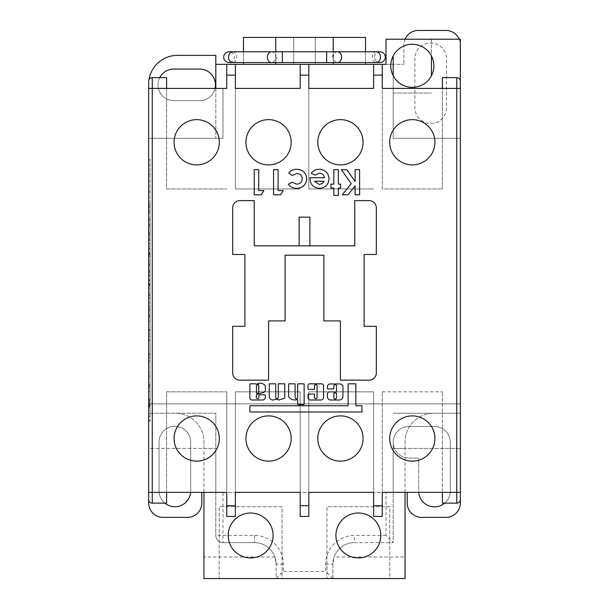 <?xml version="1.0" encoding="UTF-8"?>
<svg xmlns="http://www.w3.org/2000/svg" width="609" height="609" viewBox="0 0 609 609"><rect width="100%" height="100%" fill="white"/><g stroke="black" fill="none" stroke-linecap="round" stroke-linejoin="round"><path stroke-width="0.46" stroke-dasharray="3.04 2.28" d="M231.093 52.161A5.39 5.39 0 0 1 229.091 62.552A5.39 5.39 0 0 0 234.48 57.162A5.39 5.39 0 0 0 229.091 51.78L293.728 51.78L293.728 62.552L293.728 51.78M379.909 51.78A5.39 5.39 0 0 0 374.52 57.162A5.39 5.39 0 0 0 379.909 62.552A5.39 5.39 0 0 1 374.52 57.162A5.39 5.39 0 0 0 379.909 62.552A5.39 5.39 0 0 1 377.907 52.161M333.23 59.903L333.23 54.429L332.057 57.162L333.23 59.903L333.23 62.552M275.77 59.903L276.943 57.162L275.77 54.429L275.77 62.552M431.438 55.876A21.543 21.543 0 0 0 393.193 55.876A21.543 21.543 0 0 0 412.316 87.353A21.543 21.543 0 0 0 431.438 55.876L431.438 39.212L393.193 39.212L431.438 39.212L431.438 75.737M256.45 393.102A0.434 0.434 0 0 0 257.013 393.513L258.444 393.064A0.434 0.434 0 0 0 258.741 392.653L258.741 384.896A0.434 0.434 0 0 0 258.14 384.5A5.222 5.222 0 0 0 256.579 385.558A0.434 0.434 0 0 0 256.45 385.862L256.45 393.102M262.563 399.999A2.817 2.817 0 0 0 265.364 396.977L265.364 395.264A0.434 0.434 0 0 0 264.938 394.838L259.335 394.838A0.434 0.434 0 0 0 258.901 395.264L258.901 397.395A1.294 1.294 0 0 1 257.607 398.689A1.294 1.294 0 0 1 256.32 397.395L256.32 395.667A1.454 1.454 0 0 1 257.767 394.183L264.192 392.15A3.114 3.114 0 0 0 265.341 390.613A0.434 0.434 0 0 0 265.364 390.476L265.364 386.144A0.434 0.434 0 0 0 265.296 385.908A6.082 6.082 0 0 0 257.12 384.058A0.434 0.434 0 0 1 256.899 384.119L256.13 384.233A0.434 0.434 0 0 0 255.704 383.807L250.284 383.807A0.434 0.434 0 0 0 249.857 384.233L249.857 397.395A2.261 2.261 0 0 0 251.905 399.999L262.502 399.999A2.817 2.817 0 0 0 262.563 399.999M272.84 399.991A3.601 3.601 0 0 0 274.278 399.694A21.947 21.947 0 0 0 277.125 399.146L278.709 400.052L284.753 398.195L284.753 383.815L278.29 383.815L278.29 397.395A1.294 1.294 0 0 1 277.004 398.689A1.294 1.294 0 0 1 275.71 397.395L275.71 383.815L269.247 383.815L269.247 396.573A3.601 3.601 0 0 0 272.84 399.991M294.825 399.976A7.346 7.346 0 0 0 297.116 399.611A0.434 0.434 0 0 1 297.687 400.014L297.687 404.148A0.434 0.434 0 0 0 298.113 404.574L303.716 404.574A0.434 0.434 0 0 0 304.15 404.148L304.15 384.241A0.434 0.434 0 0 0 303.716 383.815L298.113 383.815A0.434 0.434 0 0 0 297.687 384.241L297.687 397.395A1.294 1.294 0 0 1 296.393 398.689A1.294 1.294 0 0 1 295.099 397.395L295.099 384.241A0.434 0.434 0 0 0 294.665 383.815L289.062 383.815A0.434 0.434 0 0 0 288.636 384.241L288.636 396.459A0.434 0.434 0 0 0 288.704 396.695A7.346 7.346 0 0 0 294.825 399.976M333.877 397.395A1.325 1.325 0 0 0 335.171 399.017A1.325 1.325 0 0 0 336.465 397.395L336.465 393.399A0.434 0.434 0 0 0 336.031 392.965L334.311 392.965A0.434 0.434 0 0 0 333.877 393.399L333.877 397.395M315.782 398.689A1.294 1.294 0 0 1 314.488 397.395L314.488 394.533A0.434 0.434 0 0 0 314.054 394.099L308.458 394.099A0.434 0.434 0 0 0 308.025 394.533L308.025 397.631A2.375 2.375 0 0 0 310.4 399.999L320.859 399.999A2.68 2.68 0 0 0 323.539 397.327L323.539 385.862A2.04 2.04 0 0 0 321.499 383.822L309.76 383.822A1.736 1.736 0 0 0 308.025 385.558L308.025 388.945A0.434 0.434 0 0 0 308.458 389.372L314.054 389.372A0.434 0.434 0 0 0 314.488 388.945L314.488 385.862A1.294 1.294 0 0 1 315.782 384.568A1.294 1.294 0 0 1 317.076 385.862L317.076 397.395A1.294 1.294 0 0 1 315.782 398.689M358.358 557.905A22.442 22.442 0 0 1 335.917 535.463A22.442 22.442 0 0 1 358.358 513.022A22.442 22.442 0 0 1 380.808 535.463A22.442 22.442 0 0 1 358.358 557.905M250.642 557.905A22.442 22.442 0 0 1 228.192 535.463A22.442 22.442 0 0 1 250.642 513.022A22.442 22.442 0 0 1 273.083 535.463A22.442 22.442 0 0 1 250.642 557.905M412.316 164.887A22.624 22.624 0 0 1 389.691 142.27A22.624 22.624 0 0 1 412.316 119.646A22.624 22.624 0 0 1 434.933 142.27A22.624 22.624 0 0 1 412.316 164.887M340.439 164.887A22.624 22.624 0 0 1 317.814 142.27A22.624 22.624 0 0 1 340.439 119.646A22.624 22.624 0 0 1 363.063 142.27A22.624 22.624 0 0 1 340.439 164.887M268.561 164.887A22.624 22.624 0 0 1 245.937 142.27A22.624 22.624 0 0 1 268.561 119.646A22.624 22.624 0 0 1 291.186 142.27A22.624 22.624 0 0 1 268.561 164.887M196.684 164.887A22.624 22.624 0 0 1 174.067 142.27A22.624 22.624 0 0 1 196.684 119.646A22.624 22.624 0 0 1 219.309 142.27A22.624 22.624 0 0 1 196.684 164.887M444.684 503.141A15.796 15.796 0 0 0 450.287 491.075L450.287 442.241A15.796 15.796 0 0 0 434.483 426.445L408.989 426.445A15.796 15.796 0 0 0 393.193 442.241L393.193 492.369L442.385 492.369L382.239 492.369L382.239 516.432L373.622 516.432L373.622 492.369L382.239 492.369L382.239 391.831L382.239 492.369M254.585 535.463L254.585 542.642A21.543 21.543 0 0 1 276.136 564.185A21.543 21.543 0 0 0 254.585 542.642L222.985 542.642L254.585 542.642A21.543 21.543 0 0 1 274.903 557.007L276.136 564.185L276.136 578.55L283.314 571.371L283.314 564.185A28.73 28.73 0 0 0 254.585 535.463L222.985 535.463L222.985 492.369L166.615 492.369L166.615 503.141L152.25 503.141A3.593 3.593 0 0 1 148.657 499.555L148.657 448.422L203.954 448.422L203.954 441.959A28.73 28.73 0 0 0 175.232 413.229A28.73 28.73 0 0 1 203.954 441.959L203.954 578.55L332.864 578.55L332.864 564.185L334.097 557.007A21.543 21.543 0 0 1 354.415 542.642L393.193 542.642L393.193 442.241A15.796 15.796 0 0 0 408.989 458.044L418.688 458.044L418.688 491.075A15.796 15.796 0 0 0 434.483 506.878A15.796 15.796 0 0 0 450.287 491.075L450.287 442.241A15.796 15.796 0 0 0 434.483 426.445L408.989 426.445A15.796 15.796 0 0 0 393.193 442.241A15.796 15.796 0 0 0 408.989 458.044L418.688 458.044L418.688 491.075A15.796 15.796 0 0 0 418.741 492.369M190.609 492.369A15.796 15.796 0 0 0 190.67 490.938L190.67 442.096A15.796 15.796 0 0 0 174.874 426.3A15.796 15.796 0 0 0 159.071 442.096L159.071 490.938A15.796 15.796 0 0 0 164.841 503.141M174.874 506.734A15.796 15.796 0 0 0 190.67 490.938L190.67 442.096A15.796 15.796 0 0 0 174.874 426.3A15.796 15.796 0 0 0 159.071 442.096L159.071 490.938A15.796 15.796 0 0 0 174.874 506.734M430.677 123.452A15.796 15.796 0 0 0 446.481 107.656L446.481 58.814A15.796 15.796 0 0 0 430.677 43.018A15.796 15.796 0 0 0 414.881 58.814L414.881 107.656A15.796 15.796 0 0 0 430.677 123.452A15.796 15.796 0 0 0 446.481 107.656L446.481 58.814A15.796 15.796 0 0 0 430.677 43.018A15.796 15.796 0 0 0 414.881 58.814L414.881 107.656A15.796 15.796 0 0 0 430.677 123.452M150.096 402.678L150.096 384.957L150.096 406.074L150.096 402.678L148.657 402.678L148.657 384.957L148.657 421.154L148.657 159.627L148.657 402.678M150.096 406.074L148.657 406.074M150.096 416.366L150.096 159.627L150.096 421.215L150.096 416.366L148.657 416.366M150.096 421.215L148.657 421.215M150.096 218.981L150.096 240.174L150.096 203.977L150.096 240.174L150.096 218.981L148.657 218.981L148.657 240.174L148.657 218.981M150.096 225.17L148.657 225.17M150.096 225.094L148.657 225.094L148.657 219.057L148.657 225.094L150.096 225.094M340.439 461.127A22.624 22.624 0 0 1 317.814 438.51A22.624 22.624 0 0 1 340.439 415.886A22.624 22.624 0 0 1 363.063 438.51A22.624 22.624 0 0 1 340.439 461.127M268.561 461.127A22.624 22.624 0 0 1 245.937 438.51A22.624 22.624 0 0 1 268.561 415.886A22.624 22.624 0 0 1 291.186 438.51A22.624 22.624 0 0 1 268.561 461.127M412.316 461.127A22.624 22.624 0 0 1 389.691 438.51A22.624 22.624 0 0 1 412.316 415.886A22.624 22.624 0 0 1 434.933 438.51A22.624 22.624 0 0 1 412.316 461.127M196.684 461.127A22.624 22.624 0 0 1 174.067 438.51A22.624 22.624 0 0 1 196.684 415.886A22.624 22.624 0 0 1 219.309 438.51A22.624 22.624 0 0 1 196.684 461.127M315.272 62.552L315.272 51.78L315.272 62.552L365.545 62.552L365.545 51.78L365.545 62.552L379.909 62.552M315.272 51.78L365.545 51.78L365.545 62.552M243.455 51.78L243.455 62.552L293.728 62.552M148.999 79.703A28.73 28.73 0 0 0 148.657 84.095L148.657 403.896L460.343 403.896L460.343 502.996A14.365 14.365 0 0 1 445.978 517.361L421.557 517.361A14.365 14.365 0 0 1 407.2 502.996L407.2 492.369L201.8 492.369L215.807 492.369L215.807 448.422L215.807 492.369L393.193 492.369L386.015 492.369L386.015 535.463L393.193 542.642L354.415 542.642L354.415 535.463A28.73 28.73 0 0 0 325.686 564.185L325.686 571.371L283.314 571.371M460.343 492.369L460.343 413.229L433.768 413.229A28.73 28.73 0 0 0 405.046 441.959L405.046 448.422L393.193 448.422L393.193 492.369L393.193 448.422L460.343 448.422L460.343 413.229L393.193 413.229L433.768 413.229A28.73 28.73 0 0 0 405.046 441.959L405.046 557.007L334.097 557.007M325.686 564.185L332.864 564.185A21.543 21.543 0 0 1 354.415 542.642A21.543 21.543 0 0 0 332.864 564.185L332.864 578.55L405.046 578.55L405.046 557.007M309.89 245.861L309.89 217.139L299.11 217.139L299.11 245.861L254.227 245.861L254.227 200.62L239.862 200.62A7.179 7.179 0 0 0 232.684 207.798L232.684 254.478L244.894 254.478L244.894 326.295L232.684 326.295L232.684 372.974A7.179 7.179 0 0 0 239.862 380.161L268.592 380.161L268.592 320.913L285.111 320.913L285.111 255.201L323.889 255.201L323.889 320.913L340.408 320.913L340.408 380.161L369.138 380.161A7.179 7.179 0 0 0 376.316 372.974L376.316 326.295L364.106 326.295L364.106 254.478L376.316 254.478L376.316 207.798A7.179 7.179 0 0 0 369.138 200.62L354.773 200.62L354.773 245.861L299.11 245.861M215.807 64.348L215.807 88.404L215.807 55.373L177.386 55.373A28.73 28.73 0 0 0 148.657 84.095L148.657 138.319L215.807 138.319L215.807 64.348L403.896 64.348L393.193 64.348L393.193 138.319L393.193 64.348L393.193 138.319L393.193 64.348L386.015 64.348L386.015 39.212L460.343 39.212L460.343 138.319L393.193 138.319L460.343 138.319L393.193 138.319L460.343 138.319L460.343 403.896L148.657 403.896L148.657 502.996A14.365 14.365 0 0 0 163.022 517.361L187.443 517.361A14.365 14.365 0 0 0 201.8 502.996L201.8 492.369M365.545 64.348L365.545 37.415L293.728 37.415L293.728 64.348L243.455 64.348L365.545 64.348L293.728 64.348L293.728 37.415L243.455 37.415L243.455 64.348M315.272 37.415L315.272 64.348L315.272 37.415M275.77 51.78L275.77 54.429M275.77 37.415L275.77 64.348M333.23 51.78L333.23 54.429M333.23 37.415L333.23 64.348M166.615 492.369L166.615 391.831L226.761 391.831L166.615 391.831L166.615 492.369L373.622 492.369L373.622 391.831L373.622 492.369M166.615 88.404L166.615 188.95L226.761 188.95L166.615 188.95L166.615 88.404L226.761 88.404L215.807 88.404L222.985 88.404L222.985 138.319L148.657 138.319L148.657 81.225A3.593 3.593 0 0 1 152.25 77.632L166.615 77.632L166.615 88.404L222.985 88.404L222.985 138.319L148.657 138.319L215.807 138.319L215.807 88.404M382.239 64.348L382.239 188.95L442.385 188.95L382.239 188.95L382.239 88.404L442.385 88.404L442.385 77.632L456.75 77.632M235.378 88.404L235.378 188.95L300.191 188.95L235.378 188.95L235.378 88.404L300.191 88.404L235.378 88.404L235.378 64.348M308.809 88.404L308.809 188.95L373.622 188.95L308.809 188.95L308.809 88.404L373.622 88.404L308.809 88.404L308.809 64.348M148.657 330.991L148.657 340.659L148.657 330.991L150.096 330.991L150.096 333.686L148.657 333.686M150.096 306.502L150.096 298.273L148.657 298.273L148.657 306.502L148.657 288.133L148.657 298.25L150.096 298.25L150.096 306.502L148.657 306.502M148.657 256.549L148.657 263.963L148.657 254.296L148.657 256.549L150.096 256.549L148.657 256.549L150.096 256.549L150.096 261.063L148.657 261.063L150.096 261.063L150.096 263.963L148.657 263.963L150.096 263.963L150.096 261.063L148.657 261.063L150.096 261.063L150.096 256.549L148.657 256.549M148.657 235.28L148.657 253.489L148.657 235.28L150.096 235.28L148.657 235.28M148.657 284.913L148.657 265.897L148.657 284.913L150.096 284.913L148.657 284.898M148.657 311.656L148.657 321.324L148.657 311.656L150.096 311.656L150.096 314.351L148.657 314.351M148.657 264.306L148.657 270.335L148.657 264.306L150.096 264.306L150.096 270.335L148.657 270.335L148.657 271.34L148.657 270.335L150.096 270.335L150.096 264.306L148.657 264.306M148.657 284.411L148.657 271.34L148.657 285.415L148.657 284.411L150.096 284.411L150.096 270.335L148.657 270.335L150.096 270.335L150.096 285.415L148.657 285.415L148.657 249.226L148.657 285.415L150.096 285.415L150.096 284.411L148.657 284.411M148.657 233.635L148.657 203.977L148.657 233.635L150.096 233.635M148.657 309.547L148.657 330.664L148.657 308.542L148.657 309.547L150.096 309.547L150.096 315.584L148.657 315.584L150.096 315.584L150.096 330.664L148.657 330.664L150.096 330.664L150.096 309.547L148.657 309.547L150.096 309.547L150.096 308.542L150.096 309.547L148.657 309.547M148.657 295.472L148.657 308.542L148.657 294.467L148.657 295.472L150.096 295.472L150.096 308.542L150.096 294.467L148.657 294.467L150.096 294.467L150.096 295.472L148.657 295.472M150.096 364.159L150.096 339.708L150.096 354.796L148.657 354.796L148.657 375.905L148.657 339.708L148.657 354.796L150.096 354.796L150.096 360.825L148.657 360.825L150.096 360.825L150.096 375.905L148.657 375.905L150.096 375.905L150.096 364.159L148.657 364.159M148.657 492.369L148.657 413.229L215.807 413.229L215.807 535.463A7.179 7.179 0 0 0 222.985 542.642A7.179 7.179 0 0 1 215.807 535.463L222.985 535.463L222.985 542.642A7.179 7.179 0 0 1 215.807 535.463L215.807 413.229L148.657 413.229L148.657 448.422L215.807 448.422L203.954 448.422L203.954 492.369M159.756 77.632A15.796 15.796 0 0 0 173.793 100.683L199.645 100.683A15.796 15.796 0 0 0 215.449 84.887A15.796 15.796 0 0 0 199.645 69.083L173.793 69.083A15.796 15.796 0 0 0 157.997 84.887A15.796 15.796 0 0 0 173.793 100.683L199.645 100.683A15.796 15.796 0 0 0 215.053 88.404M407.2 492.369L393.193 492.369L393.193 542.642M405.046 492.369L405.046 448.422L460.343 448.422L460.343 499.555A3.593 3.593 0 0 1 456.75 503.141L442.385 503.141L442.385 391.831L442.385 492.369M405.031 39.212A14.365 14.365 0 0 0 403.896 44.815L403.896 64.348L403.896 44.815A14.365 14.365 0 0 1 418.254 30.45L445.978 30.45A14.365 14.365 0 0 1 460.343 44.815L460.343 88.404M222.985 492.369L386.015 492.369M226.761 64.348L226.761 88.404M382.239 88.404L442.385 88.404L442.385 188.95L442.385 88.404M373.622 64.348L373.622 88.404M300.191 64.348L300.191 88.404M308.809 492.369L308.809 391.831L373.622 391.831L308.809 391.831L308.809 516.432L300.191 516.432L300.191 391.831L300.191 492.369M235.378 492.369L235.378 391.831L300.191 391.831L235.378 391.831L235.378 516.432L226.761 516.432L226.761 391.831L226.761 492.369M150.096 246.927L150.096 235.28L150.096 239.794L148.657 239.794L150.096 239.794L150.096 246.927L148.657 246.927M150.096 252.621L148.657 252.621M150.096 243.661L148.657 243.661M150.096 253.489L148.657 253.489M150.096 248.061L148.657 248.061M150.096 239.794L148.657 239.794L150.096 239.794M150.096 256.549L150.096 254.296L148.657 254.296L150.096 254.296L150.096 256.549M150.096 270.411L150.096 284.913L150.096 270.411L148.657 270.411M150.096 275.527L148.657 275.527M150.096 279.843L148.657 279.843M150.096 283.619L148.657 283.619M150.096 275.481L148.657 275.481M150.096 265.897L148.657 265.897M150.096 275.276L148.657 275.276M150.096 270.731L150.096 280.399L150.096 270.731L148.657 270.731L148.657 280.399L148.657 270.731M150.096 280.399L148.657 280.399M150.096 272.368L148.657 272.368M150.096 275.641L148.657 275.641M150.096 302.764L148.657 302.764M150.096 292.647L150.096 306.175L150.096 288.133L150.096 298.25L150.096 292.647L148.657 292.647M150.096 298.029L148.657 298.029M150.096 302.673L148.657 302.673M150.096 306.175L148.657 306.175M150.096 298.121L148.657 298.121M150.096 288.133L148.657 288.133M150.096 314.351L150.096 321.324L148.657 321.324L150.096 321.324L150.096 316.809L148.657 316.809L150.096 316.809L150.096 311.656M150.096 333.686L150.096 340.659L148.657 340.659L150.096 340.659L150.096 336.145L148.657 336.145L150.096 336.145L150.096 330.991M150.096 159.627L148.657 159.627L150.096 159.627M150.096 421.154L148.657 421.154L150.096 421.154M150.096 191.911L148.657 191.911L150.096 191.911M150.096 173.816L148.657 173.816L150.096 173.816M150.096 281.358L150.096 285.415L148.657 285.415L150.096 285.415L150.096 249.226L148.657 249.226L150.096 249.226L150.096 281.358L148.657 281.358M150.096 219.057L148.657 219.057L150.096 219.057M150.096 240.174L148.657 240.174L150.096 240.174M150.096 203.977L148.657 203.977L150.096 203.977M150.096 339.708L148.657 339.708L150.096 339.708M150.096 353.821L148.657 353.821M150.096 357.521L148.657 357.521M150.096 406.5L148.657 406.5L150.096 406.5M150.096 384.957L148.657 384.957L150.096 384.957M150.096 387.689L148.657 387.689M150.096 406.066L148.657 406.066L150.096 406.066M150.096 400.037L148.657 400.037L150.096 400.037M150.096 391.633L148.657 391.633M150.096 401.11L150.096 405.754L150.096 401.11L148.657 401.11L148.657 400.41L148.657 405.754L148.657 401.11M150.096 400.41L148.657 400.41L150.096 400.41M150.096 405.754L148.657 405.754L150.096 405.754M460.343 44.815A14.365 14.365 0 0 0 459.201 39.212M389.783 578.55L326.942 578.55L389.783 578.55L389.783 506.734L326.942 506.734L326.942 578.55L326.942 506.734L389.783 506.734L389.783 578.55M282.058 578.55L219.217 578.55L282.058 578.55L282.058 506.734L219.217 506.734L219.217 578.55L219.217 506.734L282.058 506.734L282.058 578.55M382.239 391.831L442.385 391.831L382.239 391.831M359.607 169.652L359.607 194.789L355.093 194.789L355.093 185.935L347.967 194.789L342.266 194.789L351.226 183.667L341.398 169.652L346.833 169.652L355.093 181.436L355.093 169.652L359.607 169.652M338.338 188.021L338.338 195.428L333.823 195.428L333.823 188.021L330.923 188.021L330.923 184.154L333.823 184.154L333.823 169.652L338.338 169.652L338.338 184.154L340.591 184.154L340.591 188.021L338.338 188.021M309.981 178.559L309.996 177.706L324.483 177.706C323.95 174.852 322.245 173.344 319.36 173.192L315.043 175.103L311.268 173.306C313.277 170.573 315.995 169.249 319.413 169.325C325.32 169.713 328.51 172.849 328.989 178.734C328.586 184.618 325.465 187.823 319.618 188.341C313.536 187.922 310.324 184.656 309.981 178.559M324.155 181.254L314.488 181.254L319.245 184.474L322.519 183.469L324.155 181.254M296.636 188.341C293.195 188.364 290.44 187.009 288.384 184.276L292.122 182.22L296.613 184.154C300.077 183.979 301.957 182.175 302.247 178.742C301.988 175.438 300.191 173.694 296.865 173.519L292.213 175.453L288.712 173.04C290.782 170.505 293.469 169.264 296.773 169.325C302.825 169.614 306.152 172.766 306.753 178.772C306.114 184.786 302.742 187.975 296.636 188.341M283.231 190.594L280.536 194.789L273.563 194.789L273.563 169.652L278.077 169.652L278.077 190.594L283.231 190.594M263.895 190.594L261.2 194.789L254.227 194.789L254.227 169.652L258.741 169.652L258.741 190.594L263.895 190.594M361.936 411.996L361.936 405.746L355.854 405.746L355.854 383.807L348.097 383.807L348.097 405.746L249.857 405.746L249.857 411.996L361.936 411.996M333.877 385.862A1.294 1.294 0 0 1 335.171 384.568A1.294 1.294 0 0 1 336.465 385.862L336.465 391.465A0.434 0.434 0 0 1 336.031 391.899L329.568 391.899A2.154 2.154 0 0 0 327.414 394.053L327.414 396.802A3.19 3.19 0 0 0 330.611 399.999L339.365 399.999A3.563 3.563 0 0 0 342.928 396.436L342.928 386.753A2.154 2.154 0 0 0 342.296 385.231L341.649 384.583A2.154 2.154 0 0 0 340.127 383.952L330.215 383.952A2.801 2.801 0 0 0 327.414 386.753L327.414 388.04A0.86 0.86 0 0 0 328.274 388.907L333.016 388.907A0.86 0.86 0 0 0 333.877 388.04L333.877 385.862M283.314 564.185L276.136 564.185L276.136 578.55M332.864 578.55L325.686 571.371M393.193 55.876L393.193 93.07L431.438 93.07L393.193 93.07L393.193 75.737M232.6 51.78A5.39 4.073 -90 0 1 236.673 57.162A5.39 4.073 -90 0 1 232.6 62.552M365.545 51.78L376.4 51.78A5.39 4.073 -90 0 0 372.327 57.162A5.39 4.073 -90 0 0 376.4 62.552M337.523 51.78A5.39 4.073 -90 0 0 333.45 57.162A5.39 4.073 -90 0 0 337.523 62.552M326.668 51.78L326.668 62.552M271.477 51.78A5.39 4.073 -90 0 1 275.55 57.162A5.39 4.073 -90 0 1 271.477 62.552M282.332 51.78L282.332 62.552M243.455 57.162L243.455 62.552L243.455 57.162M150.096 271.34L148.657 271.34L150.096 271.34M150.096 253.991L148.657 253.991M150.096 255.468L148.657 255.468M150.096 279.881L148.657 279.881M150.096 227.104L148.657 227.104M150.096 238.165L148.657 238.165M150.096 210.516L148.657 210.516M150.096 206.961L148.657 206.961M150.096 205.454L148.657 205.454M150.096 212.29L148.657 212.29M150.096 232.722L148.657 232.722M150.096 235.15L148.657 235.15M150.096 220.07L148.657 220.07L150.096 220.07M150.096 224.089L148.657 224.089M150.096 308.542L148.657 308.542L150.096 308.542M150.096 310.864L148.657 310.864M150.096 330.497L148.657 330.497M150.096 329.659L148.657 329.659M150.096 316.589L148.657 316.589M150.096 420.149L148.657 420.149M150.096 407.505L148.657 407.505M150.096 404.711L148.657 404.711M150.096 404.193L148.657 404.193M150.096 385.124L148.657 385.124M150.096 385.01L148.657 385.01M150.096 399.032L148.657 399.032M150.096 385.961L148.657 385.961M150.096 404.452L148.657 404.452M150.096 405.457L148.657 405.457M150.096 401.818L148.657 401.818M274.903 557.007L203.954 557.007M386.015 535.463L354.415 535.463M150.096 384.941L148.657 384.941M243.455 62.552L229.091 62.552"/><path stroke-width="0.91" d="M229.091 62.552A5.39 5.39 0 0 1 223.709 57.162A5.39 5.39 0 0 1 229.091 51.78L232.6 51.78A5.39 4.073 -90 0 0 228.535 57.162A5.39 4.073 -90 0 0 232.6 62.552L229.091 62.552A5.39 5.39 0 0 1 223.709 57.162A5.39 5.39 0 0 1 231.093 52.161M232.6 62.552L379.909 62.552A5.39 5.39 0 0 0 385.291 57.162A5.39 5.39 0 0 0 377.907 52.161M379.909 62.552A5.39 5.39 0 0 0 385.291 57.162A5.39 5.39 0 0 1 379.909 62.552A5.39 5.39 0 0 0 385.291 57.162A5.39 5.39 0 0 0 379.909 51.78L376.4 51.78L379.909 51.78M412.316 44.259A21.543 21.543 0 0 0 390.772 65.81A21.543 21.543 0 0 0 412.316 87.353A21.543 21.543 0 0 0 433.859 65.81A21.543 21.543 0 0 0 412.316 44.259M256.45 393.102A0.434 0.434 0 0 0 257.013 393.513L258.444 393.064A0.434 0.434 0 0 0 258.741 392.653L258.741 384.896A0.434 0.434 0 0 0 258.14 384.5A5.222 5.222 0 0 0 256.579 385.558A0.434 0.434 0 0 0 256.45 385.862L256.45 393.102M262.563 399.999A2.817 2.817 0 0 0 265.364 396.977L265.364 395.264A0.434 0.434 0 0 0 264.938 394.838L259.335 394.838A0.434 0.434 0 0 0 258.901 395.264L258.901 397.395A1.294 1.294 0 0 1 257.607 398.689A1.294 1.294 0 0 1 256.32 397.395L256.32 395.667A1.454 1.454 0 0 1 257.767 394.183L264.192 392.15A3.114 3.114 0 0 0 265.341 390.613A0.434 0.434 0 0 0 265.364 390.476L265.364 386.144A0.434 0.434 0 0 0 265.296 385.908A6.082 6.082 0 0 0 257.12 384.058A0.434 0.434 0 0 1 256.899 384.119L256.13 384.233A0.434 0.434 0 0 0 255.704 383.807L250.284 383.807A0.434 0.434 0 0 0 249.857 384.233L249.857 397.395A2.261 2.261 0 0 0 251.905 399.999L262.502 399.999A2.817 2.817 0 0 0 262.563 399.999M272.84 399.991A3.601 3.601 0 0 0 274.278 399.694A21.947 21.947 0 0 0 277.125 399.146L278.709 400.052L284.753 398.195L284.753 383.815L278.29 383.815L278.29 397.395A1.294 1.294 0 0 1 277.004 398.689A1.294 1.294 0 0 1 275.71 397.395L275.71 383.815L269.247 383.815L269.247 396.573A3.601 3.601 0 0 0 272.84 399.991M294.825 399.976A7.346 7.346 0 0 0 297.116 399.611A0.434 0.434 0 0 1 297.687 400.014L297.687 404.148A0.434 0.434 0 0 0 298.113 404.574L303.716 404.574A0.434 0.434 0 0 0 304.15 404.148L304.15 384.241A0.434 0.434 0 0 0 303.716 383.815L298.113 383.815A0.434 0.434 0 0 0 297.687 384.241L297.687 397.395A1.294 1.294 0 0 1 296.393 398.689A1.294 1.294 0 0 1 295.099 397.395L295.099 384.241A0.434 0.434 0 0 0 294.665 383.815L289.062 383.815A0.434 0.434 0 0 0 288.636 384.241L288.636 396.459A0.434 0.434 0 0 0 288.704 396.695A7.346 7.346 0 0 0 294.825 399.976M333.877 397.395A1.325 1.325 0 0 0 335.171 399.017A1.325 1.325 0 0 0 336.465 397.395L336.465 393.399A0.434 0.434 0 0 0 336.031 392.965L334.311 392.965A0.434 0.434 0 0 0 333.877 393.399L333.877 397.395M315.782 398.689A1.294 1.294 0 0 1 314.488 397.395L314.488 394.533A0.434 0.434 0 0 0 314.054 394.099L308.458 394.099A0.434 0.434 0 0 0 308.025 394.533L308.025 397.631A2.375 2.375 0 0 0 310.4 399.999L320.859 399.999A2.68 2.68 0 0 0 323.539 397.327L323.539 385.862A2.04 2.04 0 0 0 321.499 383.822L309.76 383.822A1.736 1.736 0 0 0 308.025 385.558L308.025 388.945A0.434 0.434 0 0 0 308.458 389.372L314.054 389.372A0.434 0.434 0 0 0 314.488 388.945L314.488 385.862A1.294 1.294 0 0 1 315.782 384.568A1.294 1.294 0 0 1 317.076 385.862L317.076 397.395A1.294 1.294 0 0 1 315.782 398.689M282.332 62.552L282.332 51.78L376.4 51.78A5.39 4.073 -90 0 1 380.465 57.162A5.39 4.073 -90 0 1 376.4 62.552M358.358 513.022A22.442 22.442 0 0 0 335.917 535.463A22.442 22.442 0 0 0 358.358 557.905A22.442 22.442 0 0 0 380.808 535.463A22.442 22.442 0 0 0 358.358 513.022M250.642 513.022A22.442 22.442 0 0 0 228.192 535.463A22.442 22.442 0 0 0 250.642 557.905A22.442 22.442 0 0 0 273.083 535.463A22.442 22.442 0 0 0 250.642 513.022M412.316 119.646A22.624 22.624 0 0 0 389.691 142.27A22.624 22.624 0 0 0 412.316 164.887A22.624 22.624 0 0 0 434.933 142.27A22.624 22.624 0 0 0 412.316 119.646M340.439 119.646A22.624 22.624 0 0 0 317.814 142.27A22.624 22.624 0 0 0 340.439 164.887A22.624 22.624 0 0 0 363.063 142.27A22.624 22.624 0 0 0 340.439 119.646M268.561 119.646A22.624 22.624 0 0 0 245.937 142.27A22.624 22.624 0 0 0 268.561 164.887A22.624 22.624 0 0 0 291.186 142.27A22.624 22.624 0 0 0 268.561 119.646M196.684 119.646A22.624 22.624 0 0 0 174.067 142.27A22.624 22.624 0 0 0 196.684 164.887A22.624 22.624 0 0 0 219.309 142.27A22.624 22.624 0 0 0 196.684 119.646M418.741 492.369A15.796 15.796 0 0 0 444.684 503.141M164.841 503.141A15.796 15.796 0 0 0 190.609 492.369M340.439 461.127A22.624 22.624 0 0 1 317.814 438.51A22.624 22.624 0 0 1 340.439 415.886A22.624 22.624 0 0 1 363.063 438.51A22.624 22.624 0 0 1 340.439 461.127M268.561 461.127A22.624 22.624 0 0 1 245.937 438.51A22.624 22.624 0 0 1 268.561 415.886A22.624 22.624 0 0 1 291.186 438.51A22.624 22.624 0 0 1 268.561 461.127M412.316 461.127A22.624 22.624 0 0 1 389.691 438.51A22.624 22.624 0 0 1 412.316 415.886A22.624 22.624 0 0 1 434.933 438.51A22.624 22.624 0 0 1 412.316 461.127M196.684 461.127A22.624 22.624 0 0 1 174.067 438.51A22.624 22.624 0 0 1 196.684 415.886A22.624 22.624 0 0 1 219.309 438.51A22.624 22.624 0 0 1 196.684 461.127M393.193 55.876L393.193 75.737M336.465 385.862L336.465 391.465A0.434 0.434 0 0 1 336.031 391.899L329.568 391.899A2.154 2.154 0 0 0 327.414 394.053L327.414 396.802A3.19 3.19 0 0 0 330.611 399.999L339.365 399.999A3.563 3.563 0 0 0 342.928 396.436L342.928 386.753A2.154 2.154 0 0 0 342.296 385.231L341.649 384.583A2.154 2.154 0 0 0 340.127 383.952L330.215 383.952A2.801 2.801 0 0 0 327.414 386.753L327.414 388.04A0.86 0.86 0 0 0 328.274 388.907L333.016 388.907A0.86 0.86 0 0 0 333.877 388.04L333.877 385.862A1.294 1.294 0 0 1 335.171 384.568A1.294 1.294 0 0 1 336.465 385.862M361.936 405.746L355.854 405.746L355.854 383.807L348.097 383.807L348.097 405.746L249.857 405.746L249.857 411.996L361.936 411.996L361.936 405.746M283.231 190.594L280.536 194.789L273.563 194.789L273.563 169.652L278.077 169.652L278.077 190.594L283.231 190.594M309.981 178.559L309.996 177.706L324.483 177.706C323.95 174.852 322.245 173.344 319.36 173.192L315.043 175.103L311.268 173.306C313.277 170.573 315.995 169.249 319.413 169.325C325.32 169.713 328.51 172.849 328.989 178.734C328.586 184.618 325.465 187.823 319.618 188.341C313.536 187.922 310.324 184.656 309.981 178.559M359.607 169.652L359.607 194.789L355.093 194.789L355.093 185.935L347.967 194.789L342.266 194.789L351.226 183.667L341.398 169.652L346.833 169.652L355.093 181.436L355.093 169.652L359.607 169.652M226.761 492.369L166.615 492.369L166.615 503.141L152.25 503.141A3.593 3.593 0 0 1 148.657 499.555L148.657 81.225A3.593 3.593 0 0 1 152.25 77.632L166.615 77.632L166.615 88.404L152.25 88.404L152.25 492.369L226.761 492.369L226.761 505.66L235.378 505.66L235.378 516.432L226.761 516.432L226.761 505.66M215.807 88.404L215.807 64.348L386.015 64.348L386.015 39.212L460.343 39.212L460.343 499.555A3.593 3.593 0 0 1 456.75 503.141L442.385 503.141L442.385 492.369L382.239 492.369L382.239 516.432L373.622 516.432L373.622 492.369L308.809 492.369L308.809 516.432L300.191 516.432L300.191 492.369L235.378 492.369L235.378 505.66M382.239 492.369L456.75 492.369L456.75 88.404L382.239 88.404L382.239 75.12L373.622 75.12L373.622 88.404L308.809 88.404L308.809 75.12L300.191 75.12L300.191 88.404L235.378 88.404L235.378 75.12L226.761 75.12L226.761 88.404L166.615 88.404L226.761 88.404M338.338 188.021L338.338 195.428L333.823 195.428L333.823 188.021L330.923 188.021L330.923 184.154L333.823 184.154L333.823 169.652L338.338 169.652L338.338 184.154L340.591 184.154L340.591 188.021L338.338 188.021M296.636 188.341C293.195 188.364 290.44 187.009 288.384 184.276L292.122 182.22L296.613 184.154C300.077 183.979 301.957 182.175 302.247 178.742C301.988 175.438 300.191 173.694 296.865 173.519L292.213 175.453L288.712 173.04C290.782 170.505 293.469 169.264 296.773 169.325C302.825 169.614 306.152 172.766 306.753 178.772C306.114 184.786 302.742 187.975 296.636 188.341M263.895 190.594L261.2 194.789L254.227 194.789L254.227 169.652L258.741 169.652L258.741 190.594L263.895 190.594M243.455 51.78L243.455 37.415L275.77 37.415L275.77 51.78M275.77 62.552L275.77 64.348M275.77 37.415L333.23 37.415L333.23 51.78M333.23 62.552L333.23 64.348M373.622 492.369L308.809 492.369M300.191 492.369L235.378 492.369M460.343 44.815L460.343 88.404L456.75 88.404L456.75 77.632L442.385 77.632L442.385 88.404L382.239 88.404M201.8 492.369L201.8 502.996A14.365 14.365 0 0 1 187.443 517.361L163.022 517.361A14.365 14.365 0 0 1 148.657 502.996L148.657 492.369L152.25 492.369L152.25 503.141A3.593 3.593 0 0 1 148.657 499.555M215.807 64.348L215.807 55.373L177.386 55.373A28.73 28.73 0 0 0 148.999 79.703M215.053 88.404A15.796 15.796 0 0 0 199.645 69.083L173.793 69.083A15.796 15.796 0 0 0 159.756 77.632M354.773 245.861L254.227 245.861L254.227 200.62L239.862 200.62A7.179 7.179 0 0 0 232.684 207.798L232.684 254.478L244.894 254.478L244.894 326.295L232.684 326.295L232.684 372.974A7.179 7.179 0 0 0 239.862 380.161L268.592 380.161L268.592 320.913L285.111 320.913L285.111 255.201L323.889 255.201L323.889 320.913L340.408 320.913L340.408 380.161L369.138 380.161A7.179 7.179 0 0 0 376.316 372.974L376.316 326.295L364.106 326.295L364.106 254.478L376.316 254.478L376.316 207.798A7.179 7.179 0 0 0 369.138 200.62L354.773 200.62L354.773 245.861M460.343 499.555A3.593 3.593 0 0 1 456.75 503.141L456.75 492.369L460.343 492.369L460.343 502.996A14.365 14.365 0 0 1 445.978 517.361L421.557 517.361A14.365 14.365 0 0 1 407.2 502.996L407.2 492.369M456.75 77.632A3.593 3.593 0 0 1 460.343 81.225A3.593 3.593 0 0 0 456.75 77.632M300.191 88.404L235.378 88.404M373.622 88.404L308.809 88.404M382.239 64.348L382.239 75.12M373.622 75.12L373.622 64.348M308.809 64.348L308.809 75.12M300.191 75.12L300.191 64.348M235.378 64.348L235.378 75.12M226.761 75.12L226.761 64.348M309.89 245.861L309.89 217.139L299.11 217.139L299.11 245.861M405.031 39.212A14.365 14.365 0 0 1 418.254 30.45L445.978 30.45A14.365 14.365 0 0 1 459.201 39.212M203.954 492.369L203.954 578.55L405.046 578.55L405.046 492.369M243.455 62.552L243.455 64.348M333.23 37.415L365.545 37.415L365.545 51.78M365.545 62.552L365.545 64.348M324.155 181.254L314.488 181.254L319.245 184.474L322.519 183.469L324.155 181.254M431.438 75.737L431.438 55.876M326.668 62.552L326.668 51.78M337.523 62.552A5.39 4.073 -90 0 0 341.596 57.162A5.39 4.073 -90 0 0 337.523 51.78M271.477 62.552A5.39 4.073 -90 0 1 267.404 57.162A5.39 4.073 -90 0 1 271.477 51.78L282.332 51.78M300.191 505.66L308.809 505.66M373.622 505.66L382.239 505.66M152.25 77.632L152.25 88.404L148.657 88.404M232.6 51.78L271.477 51.78"/></g></svg>

